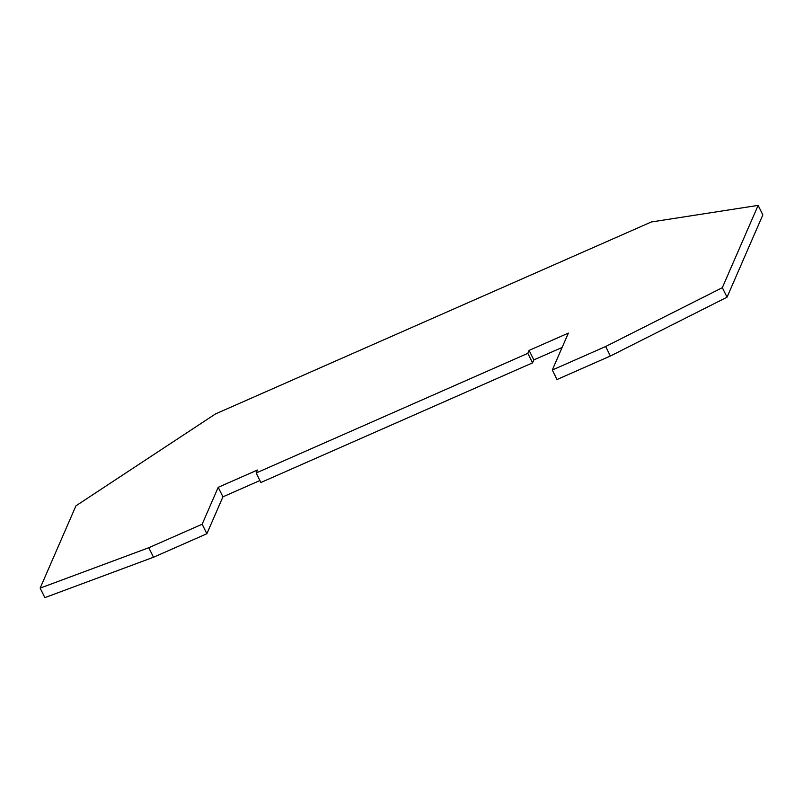 <?xml version="1.0" encoding="UTF-8"?>
<svg xmlns="http://www.w3.org/2000/svg" width="803" height="803" viewBox="0 0 803 803"><rect width="100%" height="100%" fill="white"/><g stroke="black" fill="none" stroke-linecap="round" stroke-linejoin="round"><path stroke-width="1.2" d="M206.873 533.734L202.155 524.229L218.205 487.321L222.933 496.826L206.873 533.734L153.503 557.242L148.786 547.726L202.155 524.229M218.205 487.321L257.452 470.036L256.167 472.987L260.885 482.503L532.55 362.856L527.822 353.35L529.107 350.399L568.353 333.115L552.293 370.022L557.011 379.528L610.38 356.02L605.663 346.515L552.293 370.022M256.167 472.987L527.822 353.35M153.503 557.242L44.868 597.623L40.15 588.117L148.786 547.726M40.15 588.117L75.954 505.82L215.485 413.936L651.353 221.969L758.132 205.377L762.85 214.883L727.046 297.18L610.38 356.02M758.132 205.377L722.329 287.675L727.046 297.18M722.329 287.675L605.663 346.515M562.12 347.448L533.834 359.905L529.107 350.399M259.911 480.545L222.933 496.826M533.834 359.905L532.55 362.856"/></g></svg>
